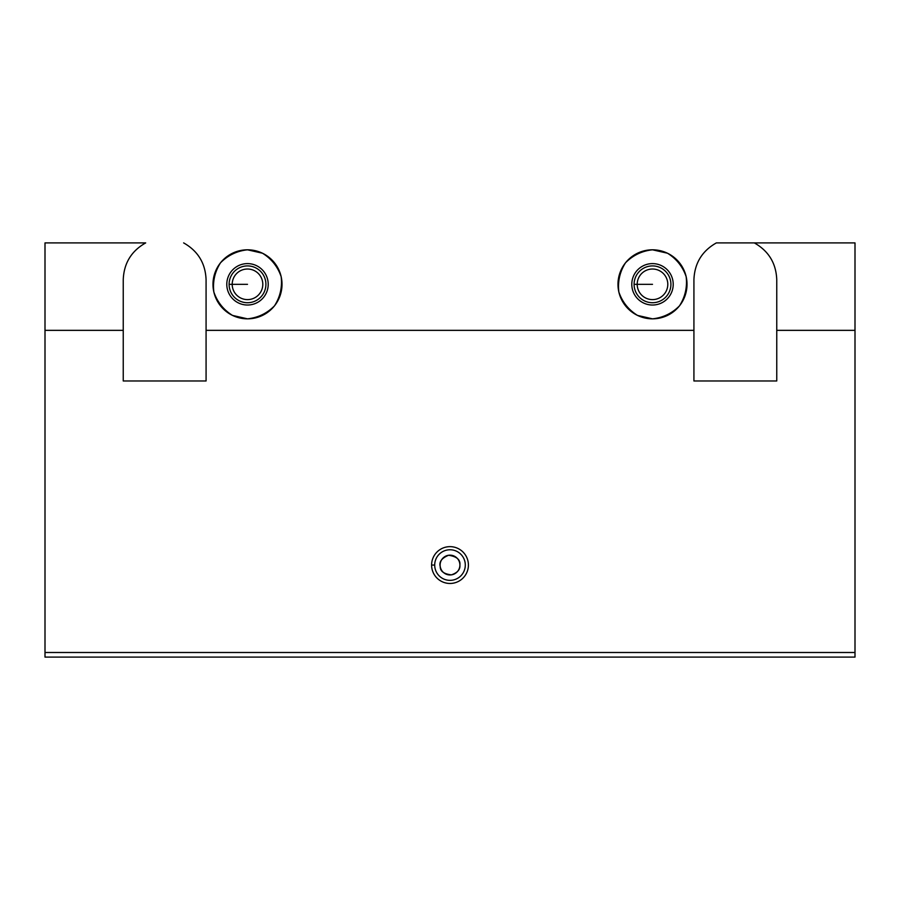 <?xml version="1.0" encoding="UTF-8"?>
<svg xmlns="http://www.w3.org/2000/svg" width="900" height="900" viewBox="0 0 900 900"><rect width="100%" height="100%" fill="white"/><g stroke="black" fill="none" stroke-linecap="round" stroke-linejoin="round"><path stroke-width="1.35" d="M459.9 565.054C460.507 559.721 456.728 556.459 448.571 555.266C441.664 558.124 438.885 561.915 440.235 566.64C440.201 571.252 443.914 573.998 451.373 574.852C457.493 572.794 460.327 569.531 459.9 565.054A9.9 9.9 0 0 1 445.05 573.626A9.9 9.9 0 0 1 445.05 556.493A9.9 9.9 0 0 1 459.9 565.054A9.9 9.9 0 0 0 445.05 556.493A9.9 9.9 0 0 0 445.05 573.626A9.9 9.9 0 0 0 459.9 565.054L459.9 565.054M855 657.101L45 657.101L45 652.5L855 652.5L855 330.345L776.756 330.345L776.756 380.97L693.923 380.97L776.756 380.97L776.756 330.345L855 330.345L855 242.899L754.312 242.899L855 242.899L855 657.101L855 652.5L45 652.5L45 330.345L45 657.101L855 657.101M183.634 242.899C197.955 250.999 205.436 263.273 206.078 279.72L206.078 330.345L693.923 330.345L693.923 279.72C694.564 263.273 702.045 250.999 716.366 242.899L754.312 242.899C768.634 250.999 776.115 263.273 776.756 279.72L776.756 330.345L776.756 279.72C776.115 263.273 768.634 250.999 754.312 242.899L716.366 242.899C702.045 250.999 694.564 263.273 693.923 279.72L693.923 330.345L206.078 330.345L206.078 380.97L123.244 380.97L123.244 330.345L45 330.345L123.244 330.345L123.244 279.72C123.885 263.273 131.366 250.999 145.688 242.899L45 242.899L145.688 242.899C131.366 250.999 123.885 263.273 123.244 279.72L123.244 380.97L206.078 380.97L206.078 279.72C205.436 263.273 197.955 250.999 183.634 242.899M652.5 249.806L667.474 253.215C676.485 258.806 682.706 266.614 686.149 276.637C687.398 287.168 685.181 296.899 679.489 305.843C672.03 313.38 663.041 317.711 652.5 318.836L637.526 315.416C628.515 309.825 622.294 302.017 618.851 291.994C617.602 281.475 619.819 271.744 625.511 262.8C632.97 255.263 641.959 250.931 652.5 249.806M247.5 249.806L262.474 253.215C271.485 258.806 277.706 266.614 281.149 276.637C282.398 287.168 280.181 296.899 274.489 305.843C267.03 313.38 258.041 317.711 247.5 318.836L232.526 315.416C223.515 309.825 217.294 302.017 213.851 291.994C212.602 281.475 214.819 271.744 220.511 262.8C227.97 255.263 236.959 250.931 247.5 249.806M634.095 284.321A18.405 18.405 0 0 1 661.702 268.38A18.405 18.405 0 0 1 661.702 300.262A18.405 18.405 0 0 1 634.095 284.321A18.405 18.405 0 0 0 661.702 300.262A18.405 18.405 0 0 0 661.702 268.38A18.405 18.405 0 0 0 634.095 284.321L637.2 284.321A15.3 15.3 0 0 1 652.5 269.021A15.3 15.3 0 0 1 667.8 284.321A15.3 15.3 0 0 1 652.5 299.61A15.3 15.3 0 0 1 637.2 284.321L634.095 284.321M229.095 284.321A18.405 18.405 0 0 1 256.702 268.38A18.405 18.405 0 0 1 256.702 300.262A18.405 18.405 0 0 1 229.095 284.321A18.405 18.405 0 0 0 256.702 300.262A18.405 18.405 0 0 0 256.702 268.38A18.405 18.405 0 0 0 229.095 284.321L232.2 284.321A15.3 15.3 0 0 1 247.5 269.021A15.3 15.3 0 0 1 262.8 284.321A15.3 15.3 0 0 1 247.5 299.61A15.3 15.3 0 0 1 232.2 284.321L229.095 284.321M693.923 380.97L693.923 330.345L693.923 380.97M431.595 565.054A18.405 18.405 0 0 1 459.202 549.113A18.405 18.405 0 0 1 459.202 580.995A18.405 18.405 0 0 1 431.595 565.054A18.405 18.405 0 0 0 459.202 580.995A18.405 18.405 0 0 0 459.202 549.113A18.405 18.405 0 0 0 431.595 565.054L434.7 565.054A15.3 15.3 0 0 1 450 549.765A15.3 15.3 0 0 1 465.3 565.054A15.3 15.3 0 0 1 450 580.354A15.3 15.3 0 0 1 434.7 565.054L431.595 565.054M45 242.899L45 330.345L45 242.899M465.3 565.054A15.3 15.3 0 0 0 450 549.765A15.3 15.3 0 0 0 434.7 565.054A15.3 15.3 0 0 0 450 580.354A15.3 15.3 0 0 0 465.3 565.054M687.015 284.321A34.515 34.515 0 0 0 635.242 254.43A34.515 34.515 0 0 0 635.242 314.213A34.515 34.515 0 0 0 687.015 284.321M673.211 284.321A20.711 20.711 0 0 1 642.15 302.254A20.711 20.711 0 0 1 642.15 266.377A20.711 20.711 0 0 1 673.211 284.321A20.711 20.711 0 0 0 642.15 266.377A20.711 20.711 0 0 0 642.15 302.254A20.711 20.711 0 0 0 673.211 284.321M667.8 284.321A15.3 15.3 0 0 0 652.5 269.021A15.3 15.3 0 0 0 637.2 284.321A15.3 15.3 0 0 0 652.5 299.61A15.3 15.3 0 0 0 667.8 284.321M637.2 284.321L652.5 284.321L637.2 284.321M282.015 284.321A34.515 34.515 0 0 0 230.243 254.43A34.515 34.515 0 0 0 230.243 314.213A34.515 34.515 0 0 0 282.015 284.321M268.211 284.321A20.711 20.711 0 0 1 237.15 302.254A20.711 20.711 0 0 1 237.15 266.377A20.711 20.711 0 0 1 268.211 284.321A20.711 20.711 0 0 0 237.15 266.377A20.711 20.711 0 0 0 237.15 302.254A20.711 20.711 0 0 0 268.211 284.321M262.8 284.321A15.3 15.3 0 0 0 247.5 269.021A15.3 15.3 0 0 0 232.2 284.321A15.3 15.3 0 0 0 247.5 299.61A15.3 15.3 0 0 0 262.8 284.321M232.2 284.321L247.5 284.321L232.2 284.321"/></g></svg>
